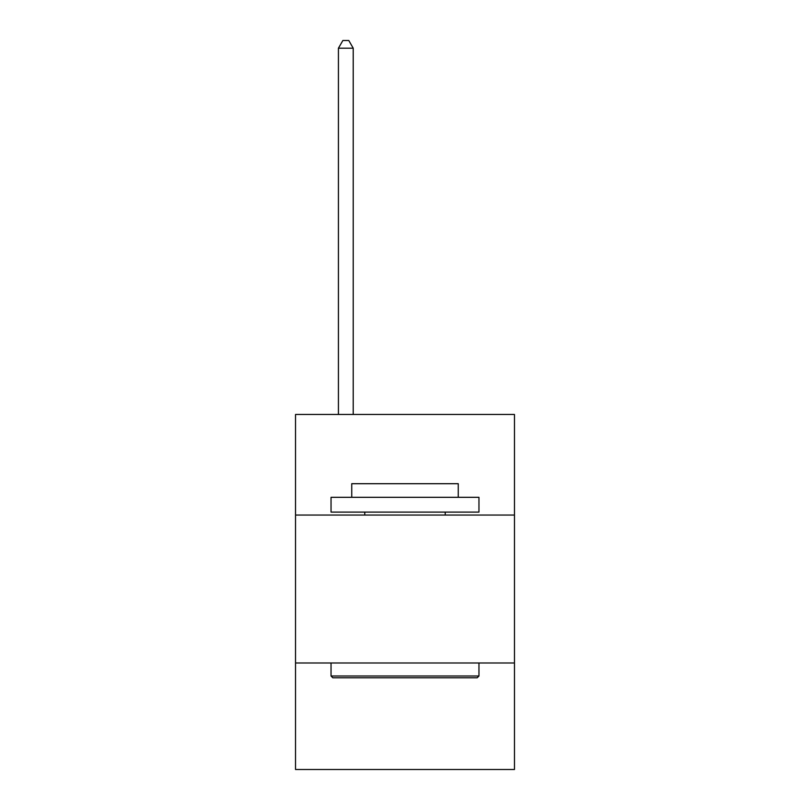 <?xml version="1.0" encoding="UTF-8"?>
<svg xmlns="http://www.w3.org/2000/svg" width="810" height="810" viewBox="0 0 810 810"><rect width="100%" height="100%" fill="white"/><g stroke="black" fill="none" stroke-linecap="round" stroke-linejoin="round"><path stroke-width="1.21" d="M514.471 515.059L514.471 414.467L295.529 414.467L295.529 515.059L514.471 515.059L514.471 769.5L295.529 769.5L295.529 515.059M514.471 662.995L295.529 662.995M332.809 677.788L331.037 676.006L478.963 676.006L477.191 677.788L332.809 677.788M478.963 497.31L478.963 512.102L331.037 512.102L331.037 497.31L478.963 497.31M351.742 497.31L351.742 483.702L458.257 483.702L458.257 497.31M478.963 662.995L478.963 676.006M331.037 662.995L331.037 676.006M445.237 512.102L445.237 515.059M364.763 512.102L364.763 515.059M353.221 414.467L353.221 48.195L338.428 48.195L338.428 414.467M338.428 48.195L342.873 40.5L348.786 40.5L353.221 48.195"/></g></svg>
